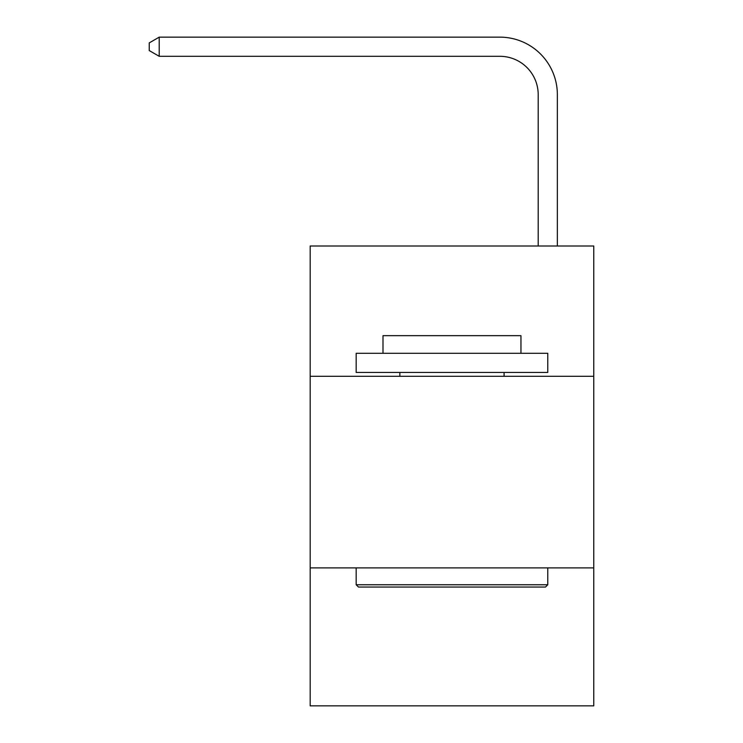 <?xml version="1.0" encoding="UTF-8"?>
<svg xmlns="http://www.w3.org/2000/svg" width="743" height="743" viewBox="0 0 743 743"><rect width="100%" height="100%" fill="white"/><g stroke="black" fill="none" stroke-linecap="round" stroke-linejoin="round"><path stroke-width="1.11" d="M593.759 376.292L593.759 245.998L310.184 245.998L310.184 376.292L593.759 376.292L593.759 705.85L310.184 705.85L310.184 376.292M593.759 567.893L310.184 567.893M538.192 245.998L538.192 94.63A38.32 38.32 -171.9 0 0 499.872 56.31L159.206 56.31L149.241 50.561L149.241 42.899L159.206 37.15L499.872 37.15A57.48 57.48 8.1 0 1 557.352 94.63L557.352 245.998M538.192 94.63A38.32 38.32 -171.9 0 0 499.872 56.31A38.32 38.32 -171.9 0 1 538.192 94.63A38.32 38.32 -171.9 0 0 499.872 56.31A38.32 38.32 -171.9 0 1 538.192 94.63A38.32 38.32 -171.9 0 0 499.872 56.31A38.32 38.32 -171.9 0 1 538.192 94.63A38.32 38.32 -171.9 0 0 499.872 56.31A38.32 38.32 -171.9 0 1 538.192 94.63A38.32 38.32 -171.9 0 0 499.872 56.31A38.32 38.32 -171.9 0 1 538.192 94.63A38.32 38.32 -171.9 0 0 499.872 56.31A38.32 38.32 -171.9 0 1 538.192 94.63A38.32 38.32 -171.9 0 0 499.872 56.31A38.32 38.32 -171.9 0 1 538.192 94.63A38.32 38.32 -171.9 0 0 499.872 56.31A38.32 38.32 -171.9 0 1 538.192 94.63A38.32 38.32 -171.9 0 0 499.872 56.31A38.32 38.32 -171.9 0 1 538.192 94.63A38.32 38.32 -171.9 0 0 499.872 56.31A38.32 38.32 -171.9 0 1 538.192 94.63A38.32 38.32 -171.9 0 0 499.872 56.31A38.32 38.32 -171.9 0 1 538.192 94.63A38.32 38.32 -171.9 0 0 499.872 56.31A38.32 38.32 -171.9 0 1 538.192 94.63A38.32 38.32 -171.9 0 0 499.872 56.31A38.32 38.32 -171.9 0 1 538.192 94.63A38.32 38.32 -171.9 0 0 499.872 56.31A38.32 38.32 -171.9 0 1 538.192 94.63A38.32 38.32 -171.9 0 0 499.872 56.31A38.32 38.32 -171.9 0 1 538.192 94.63A38.32 38.32 -171.9 0 0 499.872 56.31A38.32 38.32 -171.9 0 1 538.192 94.63A38.32 38.32 -171.9 0 0 499.872 56.31A38.32 38.32 -171.9 0 1 538.192 94.63A38.32 38.32 -171.9 0 0 499.872 56.31A38.32 38.32 -171.9 0 1 538.192 94.63A38.32 38.32 -171.9 0 0 499.872 56.31A38.32 38.32 -171.9 0 1 538.192 94.63A38.32 38.32 -171.9 0 0 499.872 56.31A38.32 38.32 -171.9 0 1 538.192 94.63A38.32 38.32 -171.9 0 0 499.872 56.31A38.32 38.32 -171.9 0 1 538.192 94.63A38.32 38.32 -171.9 0 0 499.872 56.31A38.32 38.32 -171.9 0 1 538.192 94.63A38.32 38.32 -171.9 0 0 499.872 56.31M159.206 37.15L499.872 37.15L159.206 37.15L499.872 37.15L159.206 37.15L499.872 37.15L159.206 37.15L499.872 37.15L159.206 37.15L499.872 37.15L159.206 37.15L499.872 37.15L159.206 37.15L499.872 37.15L159.206 37.15L499.872 37.15L159.206 37.15L499.872 37.15L159.206 37.15L499.872 37.15L159.206 37.15L499.872 37.15L159.206 37.15L499.872 37.15L159.206 37.15L499.872 37.15L159.206 37.15L499.872 37.15L159.206 37.15L499.872 37.15L159.206 37.15L499.872 37.15L159.206 37.15L499.872 37.15L159.206 37.15L499.872 37.15L159.206 37.15L499.872 37.15L159.206 37.15L499.872 37.15L159.206 37.15L499.872 37.15L159.206 37.15L499.872 37.15L159.206 37.15L159.206 56.31M358.47 587.054L356.176 584.76L547.777 584.76L545.473 587.054L358.47 587.054M547.777 353.296L547.777 372.457L356.176 372.457L356.176 353.296L547.777 353.296M382.998 353.296L382.998 335.669L520.954 335.669L520.954 353.296M547.777 567.893L547.777 584.76M356.176 567.893L356.176 584.76M504.088 372.457L504.088 376.292M399.855 372.457L399.855 376.292"/></g></svg>
